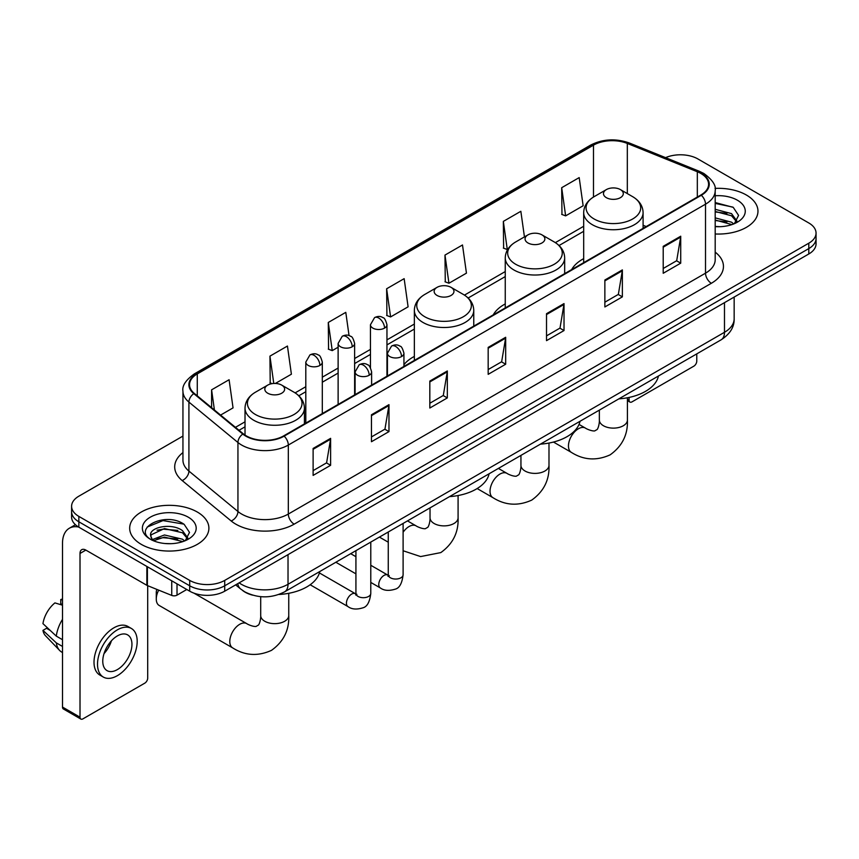 <?xml version="1.0" encoding="UTF-8"?>
<svg xmlns="http://www.w3.org/2000/svg" width="859" height="859" viewBox="0 0 859 859"><rect width="100%" height="100%" fill="white"/><g stroke="black" fill="none" stroke-linecap="round" stroke-linejoin="round"><path stroke-width="1.29" d="M414.349 356.421A43.734 25.255 0 0 0 403.934 364.721M505.253 303.925A43.734 25.255 0 0 0 493.249 314.877M583.68 258.656A43.734 25.255 0 0 0 571.664 269.597M252.589 595.147A24.761 14.292 180 0 1 242.592 590.466M182.946 436.082L78.845 496.191A24.761 14.292 0 0 0 71.598 506.295L71.598 517.075A24.761 14.292 0 0 0 78.845 527.179L189.71 591.185A24.761 14.292 0 0 0 224.714 591.185L808.802 253.974A24.761 14.292 0 0 0 816.05 243.87L816.05 238.48A24.761 14.292 0 0 1 808.802 248.584A24.761 14.292 0 0 0 816.05 238.48L816.05 233.09A24.761 14.292 0 0 0 808.802 222.975L697.938 158.969A24.761 14.292 0 0 0 665.575 157.648M71.598 506.295A24.761 14.292 0 0 0 78.845 516.399L189.71 580.405A24.761 14.292 0 0 0 224.714 580.405L224.714 585.795L808.802 248.584L224.714 585.795A24.761 14.292 0 0 1 189.71 585.795A24.761 14.292 0 0 0 224.714 585.795L224.714 591.185M78.845 516.399L78.845 521.789L189.71 585.795L78.845 521.789A24.761 14.292 0 0 1 71.598 511.685A24.761 14.292 0 0 0 78.845 521.789L78.845 527.179M746.364 195.014A39.611 22.871 0 0 0 715.032 188.4A39.611 22.871 0 0 1 746.364 195.014A39.611 22.871 0 0 1 757.971 211.185A39.611 22.871 0 0 0 746.364 195.014M197.291 512.018A39.611 22.871 0 0 0 154.126 507.068A39.611 22.871 0 0 0 129.677 528.188A39.611 22.871 0 0 0 141.273 544.359A39.611 22.871 0 0 0 184.449 549.32A39.611 22.871 0 0 0 208.898 528.188A39.611 22.871 0 0 0 197.291 512.018A39.611 22.871 0 0 0 154.126 507.068A39.611 22.871 0 0 0 129.677 528.188A39.611 22.871 0 0 0 141.273 544.359A39.611 22.871 0 0 0 184.449 549.32A39.611 22.871 0 0 0 208.898 528.188A39.611 22.871 0 0 0 197.291 512.018M700.847 173.454A26.404 15.247 180 0 1 708.589 184.234A26.404 15.247 180 0 1 700.847 195.014L283.653 435.889A26.404 15.247 180 0 1 243.344 433.849L194.327 393.433A26.404 15.247 180 0 1 189.549 384.682A26.404 15.247 180 0 1 197.28 373.901L593.494 145.15A26.404 15.247 180 0 1 627.317 143.442L697.325 171.746A26.404 15.247 180 0 1 700.847 173.454M701.32 173.185A27.069 15.623 0 0 0 697.701 171.435L627.693 143.131A27.069 15.623 0 0 0 593.032 144.881L196.818 373.633A27.069 15.623 0 0 0 193.79 393.647L242.807 434.063A27.069 15.623 0 0 0 284.114 436.157L701.32 195.283A27.069 15.623 0 0 0 701.32 173.185M313.116 448.452L313.116 475.403L330.618 465.299L330.618 438.348L313.116 448.452M313.116 470.625L326.603 462.84L330.554 439.239A6.604 3.812 -120 0 0 330.618 438.348M326.484 462.904L330.618 465.299M371.464 414.768L371.464 441.719L388.977 431.605L388.977 404.653L371.464 414.768M371.464 436.93L384.95 429.146L388.902 405.555A6.604 3.812 -120 0 0 388.977 404.653M384.832 429.221L388.977 431.605M429.822 381.074L429.822 408.025L447.324 397.921L447.324 370.97L429.822 381.074M429.822 403.247L443.298 395.462L447.249 371.861A6.604 3.812 -120 0 0 447.324 370.97M443.18 395.527L447.324 397.921M663.212 246.329L663.212 273.269L680.725 263.165L680.725 236.214L663.212 246.329M663.212 268.491L676.699 260.707L680.65 237.116A6.604 3.812 -120 0 0 680.725 236.214M676.581 260.782L680.725 263.165M604.865 280.013L604.865 306.964L622.367 296.86L622.367 269.909L604.865 280.013M604.865 302.185L618.351 294.401L622.303 270.8A6.604 3.812 -120 0 0 622.367 269.909M618.233 294.465L622.367 296.86M546.517 313.696L546.517 340.647L564.019 330.543L564.019 303.592L546.517 313.696M546.517 335.869L560.004 328.084L563.955 304.483A6.604 3.812 -120 0 0 564.019 303.592M559.885 328.149L564.019 330.543M488.17 347.39L488.17 374.341L505.672 364.227L505.672 337.286L488.17 347.39M488.17 369.553L501.645 361.768L505.597 338.178A6.604 3.812 -120 0 0 505.672 337.286M501.527 361.843L505.672 364.227M715.193 233.981A39.611 22.871 0 0 0 757.971 211.185A39.611 22.871 0 0 1 715.193 233.981M224.714 580.405L808.802 243.194A24.761 14.292 0 0 0 816.05 233.09M275.363 383.458L291.394 374.202L287.443 346.037L269.941 356.141L270.22 382.931M220.591 415.08L233.047 407.885L229.095 379.732L211.593 389.836L211.593 407.66M444.983 255.08L448.935 283.245L466.448 273.141L462.496 244.976L444.983 255.08L445.273 281.87M524.441 236.901L520.844 211.293L503.342 221.397L503.621 248.187M561.689 187.702L565.641 215.867L583.143 205.763L579.191 177.598L561.689 187.702L561.969 214.492M349.055 335.611L345.79 312.354L328.288 322.458L328.567 349.248M386.636 288.774L390.587 316.928L408.1 306.824L404.149 278.66L386.636 288.774L386.926 315.554M390.587 316.928L386.636 315.457M448.935 283.245L444.983 281.763M503.342 221.397L507.293 249.55L507.809 249.25M507.293 249.55L503.342 248.079M565.641 215.867L561.689 214.385M328.288 322.458L332.24 350.622L338.124 347.219M332.24 350.622L328.288 349.141M272.12 383.64L269.941 382.824M269.941 356.141L273.774 383.468M211.593 389.836L214.417 409.99M715.193 226.432L720.1 226.69M715.193 217.875L731.546 222.191L733.726 223.931M715.193 220.022L731.932 224.596M715.193 209.317L731.546 213.633L736.904 221.031M715.193 211.464L731.546 215.77L736.474 221.59M715.193 226.615A26.897 15.526 0 0 0 737.376 222.17A26.897 15.526 0 0 0 737.376 200.201A26.897 15.526 0 0 0 715.193 195.766M734.359 223.673L738.579 215.394L733.242 207.363L715.193 202.552M715.193 203.39L732.877 207.116M715.193 211.948L726.929 213.408M715.193 220.505L726.929 221.966M627.414 399.22L629.078 400.176A4.123 2.384 120 0 0 629.937 402.066A4.123 2.384 120 0 0 631.999 401.862L693.847 366.159A4.123 2.384 120 0 0 696.767 361.102L696.767 353.876M629.078 400.176L629.078 397.449M606.379 197.677A9.9 5.712 0 0 0 620.391 197.677A9.9 5.712 0 0 0 620.391 189.592L632.686 196.69A27.295 15.752 0 0 1 632.686 218.97A27.295 15.752 0 0 1 594.084 218.97A27.295 15.752 0 0 1 594.084 196.69C587.373 200.684 583.895 205.988 583.68 212.592A29.711 17.148 0 0 0 592.377 224.725A29.711 17.148 0 0 0 624.751 228.44A29.711 17.148 0 0 0 643.09 212.592C642.876 205.988 639.407 200.684 632.686 196.69L620.391 189.592A9.9 5.712 0 0 0 606.379 189.592A9.9 5.712 0 0 0 606.379 197.677M618.845 398.866A45.387 26.199 0 0 0 658.445 376.006M527.963 242.957A9.9 5.712 0 0 0 541.965 242.957A9.9 5.712 0 0 0 541.965 234.872L554.259 241.97A27.295 15.752 0 0 1 554.259 264.25A27.295 15.752 0 0 1 515.668 264.25A27.295 15.752 0 0 1 515.668 241.97C508.947 245.964 505.479 251.257 505.253 257.872A29.711 17.148 0 0 0 513.961 270.005A29.711 17.148 0 0 0 546.335 273.72A29.711 17.148 0 0 0 564.674 257.872C564.449 251.257 560.981 245.964 554.259 241.97L541.965 234.872A9.9 5.712 0 0 0 527.963 234.872A9.9 5.712 0 0 0 527.963 242.957M540.418 444.146A45.387 26.199 0 0 0 580.018 421.286M437.048 295.442A9.9 5.712 0 0 0 451.061 295.442A9.9 5.712 0 0 0 451.061 287.357L463.355 294.454A27.295 15.752 0 0 1 463.355 316.735A27.295 15.752 0 0 1 424.754 316.735A27.295 15.752 0 0 1 424.754 294.454C418.032 298.449 414.564 303.742 414.349 310.357A29.711 17.148 0 0 0 423.047 322.49A29.711 17.148 0 0 0 455.42 326.205A29.711 17.148 0 0 0 473.76 310.357C473.545 303.742 470.077 298.449 463.355 294.454L451.061 287.357A9.9 5.712 0 0 0 437.048 287.357A9.9 5.712 0 0 0 437.048 295.442M449.515 496.631A45.387 26.199 0 0 0 489.115 473.771M158.7 590.144A14.023 8.096 120 0 0 156.274 599.034L156.274 592.302A5.777 3.339 -60 0 1 156.907 589.424M156.274 599.034A14.023 8.096 120 0 0 159.183 605.466L232.703 647.911A14.023 8.096 -60 0 1 230.545 636.669A14.023 8.096 -60 0 1 239.715 624.31A14.023 8.096 -60 0 1 246.726 623.613C247.51 624.31 252.89 626.748 255.982 626.479L258.548 624.998C260.331 622.453 260.911 616.569 260.696 615.549A14.023 8.096 180 0 0 264.808 621.272A14.023 8.096 180 0 0 284.64 621.272A14.023 8.096 180 0 0 288.753 615.549C289.354 630.066 283.599 641.673 271.487 650.36C257.904 656.501 244.976 655.685 232.703 647.911M267.718 393.207A9.9 5.712 0 0 0 281.731 393.207A9.9 5.712 0 0 0 281.731 385.122L294.025 392.219A27.295 15.752 0 0 1 294.025 414.5A27.295 15.752 0 0 1 255.424 414.5A27.295 15.752 0 0 1 255.424 392.219C248.702 396.203 245.234 401.507 245.019 408.122A29.711 17.148 0 0 0 253.716 420.244A29.711 17.148 0 0 0 286.09 423.97A29.711 17.148 0 0 0 304.43 408.122C304.215 401.507 300.747 396.203 294.025 392.219L281.731 385.122A9.9 5.712 0 0 0 267.718 385.122A9.9 5.712 0 0 0 267.718 393.207M278.853 594.482A45.387 26.199 0 0 0 319.784 571.536M177.018 583.862L177.018 595.147L186.79 589.499M78.566 527.018A33.007 19.059 -120 0 0 69.343 528.242A33.007 19.059 -120 0 0 62.503 543.35L62.503 707.075L80.016 717.179L80.016 553.454A8.257 4.767 60 0 1 81.723 549.685A8.257 4.767 60 0 1 85.846 550.093L146.857 585.312L146.857 566.446M80.016 717.179A4.123 2.384 120 0 0 80.864 719.069L63.362 708.965A4.123 2.384 -60 0 1 62.503 707.075M80.864 719.069A4.123 2.384 120 0 0 82.926 718.865L144.774 683.163A4.123 2.384 120 0 0 147.694 678.105L147.694 585.698M177.018 595.147A4.123 2.384 180 0 1 171.736 595.416L147.404 585.58A4.123 2.384 180 0 1 146.857 585.312M117.35 669.612A20.627 11.908 120 0 0 130.836 651.433A20.627 11.908 120 0 0 127.669 634.908A20.627 11.908 120 0 0 117.35 635.928A20.627 11.908 120 0 0 103.875 654.107A20.627 11.908 120 0 0 107.042 670.632A20.627 11.908 120 0 0 117.35 669.612M104.025 653.624A20.627 11.908 120 0 0 111.434 640.803M62.503 600.065L60.753 599.539L60.753 603.673L62.503 604.693M131.384 628.477L127.884 626.447A28.057 16.203 120 0 0 113.85 627.843A28.057 16.203 120 0 0 95.521 652.561A28.057 16.203 120 0 0 99.827 675.045L103.327 677.064A28.057 16.203 120 0 0 117.35 675.679A28.057 16.203 120 0 0 135.679 650.961A28.057 16.203 120 0 0 131.384 628.477A28.057 16.203 120 0 0 117.35 629.862A28.057 16.203 120 0 0 99.021 654.59A28.057 16.203 120 0 0 103.327 677.064M62.503 619.35A27.23 15.72 120 0 0 56.307 636.132L42.95 623.634A21.454 12.391 120 0 1 54.922 602.9L62.503 605.208M62.503 639.708L56.307 636.132M50.176 630.399L46.536 628.305L42.95 630.377L56.307 642.876L62.503 646.451M56.307 642.876A27.23 15.72 120 0 0 59.668 650.478A27.23 15.72 120 0 0 61.73 652.099L62.503 652.55M62.503 599.045A21.454 12.391 120 0 0 60.753 599.539M42.95 630.377A21.454 12.391 120 0 0 45.484 635.714L59.668 650.478M164.81 543.511L171.038 543.693M152.451 539.559L164.456 534.974L182.473 539.194L184.653 540.934M153.557 540.708L164.456 537.122L182.86 541.599M152.634 540.386L150.712 535.876A18.651 10.77 0 0 0 153.718 540.859M187.831 538.035L182.473 530.637C171.274 522.283 148.242 527.437 150.712 535.876L150.636 535.05M150.755 536.134L151.27 534.749L164.456 528.564L182.473 532.773L187.412 538.593M185.286 540.676L189.506 532.397L184.17 524.366C165.304 510.804 131.76 528.682 151.13 539.635L152.086 540.225M188.304 517.204A26.897 15.526 0 0 0 150.261 517.204A26.897 15.526 0 0 0 150.261 539.173A26.897 15.526 0 0 0 188.304 539.173A26.897 15.526 0 0 0 188.304 517.204M147.19 527.061L162.995 520.586L183.815 524.119M157.057 530.218L162.995 529.144L177.856 530.411M157.057 538.776L162.995 537.702L177.856 538.969M239.135 582.864A33.007 19.059 0 0 0 241.347 584.281A33.007 19.059 0 0 0 288.023 584.281L724.481 332.293A33.007 19.059 0 0 0 734.155 318.818C734.391 327.011 730.032 334.022 721.066 339.853L284.608 591.84A16.504 9.524 60 0 0 288.023 584.281L288.023 554.635M724.481 302.647L724.481 332.293A16.504 9.524 60 0 1 721.066 339.853M237.793 583.637A16.504 11.038 129.5 0 0 240.67 589.006L235.656 584.872M808.802 253.974L808.802 243.194M189.71 591.185L189.71 580.405M715.193 252.138A41.264 23.816 180 0 1 711.359 283.277L294.154 524.151A8.257 4.767 60 0 1 288.323 514.047L705.518 273.173A33.007 19.059 0 0 0 715.193 259.697L715.193 190.709A33.007 19.059 180 0 1 705.518 204.184A8.257 4.767 -120 0 0 701.32 195.283M294.154 524.151A41.264 23.816 180 0 1 235.806 524.151A41.264 23.816 180 0 1 231.178 520.973L182.162 480.546A41.264 23.816 180 0 1 182.946 452.596M241.637 514.047A33.007 19.059 0 0 0 288.323 514.047L288.323 445.048A33.007 19.059 180 0 1 237.943 442.503L188.916 402.087A33.007 19.059 180 0 1 182.946 391.156L182.946 460.145A33.007 19.059 0 0 0 188.916 471.076L237.943 511.502A33.007 19.059 0 0 0 241.637 514.047M715.193 190.709C716.288 185.544 712.498 179.799 703.811 173.454L699.473 171.349A8.257 3.865 112 0 0 697.701 171.435M699.473 171.349L629.464 143.045C615.796 138.202 602.814 138.911 590.541 145.15A8.257 4.767 60 0 1 593.032 144.881M196.818 373.633A8.257 4.767 -120 0 0 194.327 373.901C185.759 380.054 181.968 385.809 182.946 391.156M193.79 393.647A8.257 5.519 129.5 0 0 188.916 402.087L188.916 471.076A8.257 5.519 -50.5 0 1 182.162 480.546M629.464 143.045A8.257 3.865 112 0 0 627.693 143.131M242.807 434.063A8.257 5.519 129.5 0 0 237.943 442.503L237.943 511.502A8.257 5.519 -50.5 0 1 231.178 520.973M284.114 436.157A8.257 4.767 60 0 1 288.323 445.048L705.518 204.184L705.518 273.173A8.257 4.767 60 0 0 711.359 283.277M197.28 373.901L197.28 395.87M697.325 171.746L697.325 197.055M627.317 143.442L627.317 193.597M646.226 226.551L643.09 225.283M593.494 145.15L593.494 197.044M583.68 226.282L555.354 242.635M505.253 271.562L464.451 295.12M414.349 324.047L386.958 339.863M370.454 349.388L354.627 358.525M338.124 368.049L322.308 377.187M305.804 386.711L295.12 392.885M245.019 421.812L235.452 427.331M488.17 348.239L505.597 338.178M546.517 314.555L563.955 304.483M604.865 280.861L622.303 270.8M663.212 247.177L680.65 237.116M429.822 381.933L447.249 371.861M371.464 415.616L388.902 405.555M313.116 449.311L330.554 439.239M627.414 397.781L627.414 420.019A14.023 8.096 180 0 1 623.301 425.753A14.023 8.096 180 0 1 603.469 425.753A14.023 8.096 180 0 1 599.357 420.019C599.571 421.05 598.991 426.923 597.209 429.468L594.643 430.95C591.55 431.218 586.171 428.781 585.387 428.083L579.03 424.41M627.414 420.019C628.015 434.536 622.26 446.143 610.148 454.841C596.565 460.982 583.637 460.166 571.364 452.382A14.023 8.096 -60 0 1 569.216 441.139A14.023 8.096 -60 0 1 578.375 428.781A14.023 8.096 -60 0 1 585.387 428.083M548.987 443.051L548.987 465.299A14.023 8.096 180 0 1 544.885 471.022A14.023 8.096 180 0 1 525.042 471.022A14.023 8.096 180 0 1 520.941 465.299C521.145 466.319 520.565 472.203 518.793 474.748L516.227 476.23C513.134 476.498 507.755 474.061 506.971 473.363L498.392 468.413M548.987 465.299C549.588 479.816 543.833 491.423 531.721 500.11C518.149 506.252 505.221 505.436 492.937 497.662A14.023 8.096 -60 0 1 490.79 486.419A14.023 8.096 -60 0 1 499.949 474.061A14.023 8.096 -60 0 1 506.971 473.363M458.083 495.536L458.083 517.784A14.023 8.096 180 0 1 453.971 523.507A14.023 8.096 180 0 1 434.139 523.507A14.023 8.096 180 0 1 430.026 517.784C430.241 518.804 429.661 524.688 427.879 527.233L425.312 528.714C422.22 528.983 416.84 526.546 416.057 525.848L407.488 520.898M403.107 532.247A14.023 8.096 -60 0 1 409.045 526.546A14.023 8.096 -60 0 1 416.057 525.848M401.518 356.582A8.257 4.767 0 0 0 403.934 353.21C402.624 348.443 401.325 346.102 400.015 346.198C397.631 344.513 394.807 344.47 391.554 346.07A8.257 4.767 60 0 1 395.688 346.478A8.257 4.767 -120 0 1 401.518 356.582A8.257 4.767 0 0 1 389.846 356.582A8.257 4.767 0 0 1 387.43 353.21L391.554 346.07M370.787 582.423L380.301 587.921A7.43 4.284 -60 0 1 379.163 581.972A7.43 4.284 -60 0 1 384.016 575.423A7.43 4.284 -60 0 1 384.338 575.24A7.43 4.284 -60 0 1 387.731 575.058L370.787 565.276M388.687 575.809L388.021 576.357L388.257 574.746A7.43 4.284 -0 0 0 390.426 577.785A7.43 4.284 -0 0 0 400.595 577.967A7.43 4.284 -0 0 0 403.107 574.746C402.087 583.379 399.424 588.19 395.097 589.199C388.891 591.089 383.962 590.659 380.301 587.921M369.187 375.243A8.257 4.767 0 0 0 371.614 371.883C370.304 367.104 368.994 364.764 367.695 364.86C365.3 363.174 362.487 363.132 359.234 364.731A8.257 4.767 60 0 1 363.357 365.139A8.257 4.767 -120 0 1 369.187 375.243A8.257 4.767 0 0 1 357.527 375.243A8.257 4.767 0 0 1 355.1 371.883L359.234 364.731M310.163 584.754L347.97 606.583A7.43 4.284 -60 0 1 346.832 600.634A7.43 4.284 -60 0 1 351.685 594.084A7.43 4.284 -60 0 1 352.018 593.913A7.43 4.284 -60 0 1 355.401 593.719L319.419 572.942M356.356 594.471L355.69 595.019L355.927 593.408A7.43 4.284 -0 0 0 358.106 596.447A7.43 4.284 -0 0 0 368.264 596.629A7.43 4.284 -0 0 0 370.787 593.408C369.767 602.041 367.094 606.851 362.766 607.861C356.56 609.75 351.632 609.321 347.97 606.583M384.542 328.117A8.257 4.767 0 0 0 386.958 324.745C385.648 319.978 384.338 317.637 383.039 317.723C380.644 316.048 377.831 316.005 374.578 317.605A8.257 4.767 60 0 1 378.701 318.013A8.257 4.767 -120 0 1 384.542 328.117A8.257 4.767 0 0 1 372.87 328.117A8.257 4.767 0 0 1 370.454 324.745L374.578 317.605M352.211 346.778A8.257 4.767 0 0 0 354.627 343.407C353.317 338.639 352.018 336.298 350.708 336.395C348.324 334.709 345.501 334.666 342.247 336.266A8.257 4.767 60 0 1 346.381 336.674A8.257 4.767 -120 0 1 352.211 346.778A8.257 4.767 0 0 1 340.54 346.778A8.257 4.767 0 0 1 338.124 343.407L342.247 336.266M319.892 365.44A8.257 4.767 0 0 0 322.308 362.079C320.998 357.301 319.688 354.96 318.388 355.057C315.994 353.371 313.181 353.328 309.927 354.928A8.257 4.767 60 0 1 314.05 355.336A8.257 4.767 -120 0 1 319.892 365.44A8.257 4.767 0 0 1 308.22 365.44A8.257 4.767 0 0 1 305.804 362.079L309.927 354.928M80.016 553.454L85.846 550.093M147.404 566.768L147.404 585.58M171.736 595.416L171.736 580.813M284.608 591.84C271.326 598.508 258.044 598.508 244.761 591.84L240.67 589.006M734.155 318.818L734.155 297.064M590.541 145.15L194.327 373.901M583.68 231.307L559.048 245.524M505.253 276.587L468.144 298.009M414.349 329.072L386.958 344.888M370.454 354.413L354.627 363.55M338.124 373.074L322.308 382.212M305.804 391.736L298.814 395.774M245.019 426.837L239.027 430.284M629.937 402.066L627.414 400.616M571.364 452.382L553.475 442.063M643.09 228.365L643.09 212.592M583.68 262.661L583.68 212.592M606.379 189.592L594.084 196.69M599.357 410.119L599.357 420.019M492.937 497.662L477.153 488.546M564.674 273.645L564.674 257.872M505.253 307.941L505.253 257.872M527.963 234.872L515.668 241.97M520.941 455.399L520.941 465.299M458.083 517.784C458.685 532.301 452.929 543.908 440.817 552.595L420.62 556.568L403.107 550.759M388.257 542.19L379.431 537.1M473.76 326.13L473.76 310.357M414.349 360.426L414.349 310.357M437.048 287.357L424.754 294.454M430.026 507.884L430.026 517.784M288.753 593.301L288.753 615.549M304.43 423.884L304.43 408.122M245.019 435.083L245.019 408.122M267.718 385.122L255.424 392.219M246.726 623.613L193.994 593.172M260.696 596.661L260.696 615.549M389.234 575.648L387.731 575.058M403.107 523.421L403.107 574.746M403.934 366.439L403.934 353.21M355.927 573.855L335.848 562.258M388.257 532L388.257 574.746M387.43 375.974L387.43 353.21M355.927 556.696L350.697 553.679M356.904 594.31L355.401 593.719M370.787 542.083L370.787 593.408M371.614 385.1L371.614 371.883M355.927 550.662L355.927 593.408M355.1 394.635L355.1 371.883M386.958 376.242L386.958 324.745M370.454 367.663L370.454 324.745M354.627 394.904L354.627 343.407M338.124 404.439L338.124 343.407M322.308 413.566L322.308 362.079M305.804 423.1L305.804 362.079M69.343 528.242L75.431 524.72"/></g></svg>
